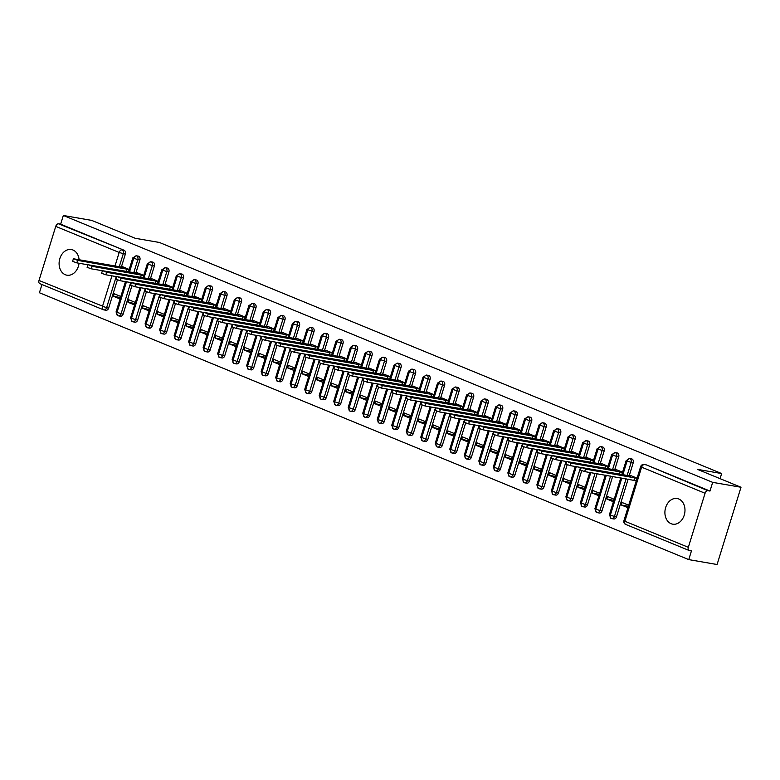 <?xml version="1.0" encoding="UTF-8"?>
<svg xmlns="http://www.w3.org/2000/svg" width="780" height="780" viewBox="0 0 780 780"><rect width="100%" height="100%" fill="white"/><g stroke="black" fill="none" stroke-linecap="round" stroke-linejoin="round"><path stroke-width="1.17" d="M79.053 263.25A13.016 9.945 99.8 0 1 66.914 275.194A13.016 9.945 99.8 0 1 65.306 274.726A13.016 9.945 99.8 0 1 59.563 259.603A13.016 9.945 99.8 0 1 71.351 249.541A13.016 9.945 99.8 0 1 72.959 250.01A13.016 9.945 99.8 0 1 79.111 259.75M678.766 498.985A13.016 9.945 99.8 0 1 684.518 514.108A13.016 9.945 99.8 0 1 672.721 524.17A13.016 9.945 99.8 0 1 671.112 523.702A13.016 9.945 99.8 0 1 665.369 508.579A13.016 9.945 99.8 0 1 677.157 498.517A13.016 9.945 99.8 0 1 678.766 498.985M40.043 283.696A3.052 1.94 -67.7 0 1 39.78 283.618A3.052 1.94 -67.7 0 1 39 280.469L55.741 226.385A3.052 1.94 -67.7 0 1 58.578 223.821L60.645 224.182L63.336 215.485L91.669 220.389L135.194 238.28L159.383 242.463L721.656 473.548L697.466 469.365L741 487.256L717.083 564.515L688.759 559.611L691.45 550.924L689.374 550.563A3.052 1.94 112.3 0 1 689.12 550.485L625.667 524.413A3.052 1.94 112.3 0 0 625.931 524.482M41.964 284.524L39.419 292.744L688.759 559.611M120.51 297.58L113.48 296.293L120.071 299.003M135.018 303.547L127.988 302.26L134.579 304.96M149.526 309.504L142.506 308.227L149.087 310.927M164.034 315.471L157.014 314.184L163.595 316.894M178.552 321.438L171.522 320.151L178.113 322.852M193.06 327.395L186.03 326.108L192.621 328.819M207.568 333.362L200.538 332.075L207.129 334.786M222.076 339.329L215.056 338.042L221.637 340.743M236.593 345.286L229.564 344L236.145 346.71M251.102 351.253L244.072 349.966L250.663 352.677M265.61 357.221L258.58 355.933L265.171 358.634M280.118 363.178L273.098 361.891L279.679 364.601M294.625 369.145L287.606 367.858L294.187 370.558M309.143 375.102L302.113 373.825L308.704 376.526M323.651 381.069L316.622 379.782L323.212 382.493M338.159 387.036L331.139 385.749L337.721 388.45M352.667 392.993L345.647 391.706L352.228 394.417M367.185 398.96L360.155 397.673L366.746 400.384M381.693 404.927L374.663 403.64L381.254 406.341M396.201 410.885L389.181 409.598L395.762 412.308M410.709 416.851L403.689 415.565L410.27 418.275M425.227 422.819L418.197 421.531L424.778 424.232M439.735 428.776L432.705 427.489L439.296 430.199M454.243 434.743L447.213 433.456L453.804 436.156M468.751 440.7L461.731 439.413L468.312 442.123M483.269 446.667L476.239 445.38L482.82 448.09M497.776 452.634L490.747 451.347L497.338 454.048M512.284 458.591L505.255 457.304L511.846 460.015M526.792 464.558L519.773 463.271L526.354 465.982M541.3 470.525L534.28 469.238L540.862 471.939M555.818 476.482L548.788 475.195L555.38 477.906M570.326 482.45L563.297 481.162L569.887 483.873M584.834 488.416L577.814 487.13L584.395 489.83M599.342 494.374L592.322 493.087L598.904 495.797M613.86 500.341L606.83 499.054L613.421 501.755M720.076 478.657L721.656 473.548M705.071 493.252L641.628 467.171A3.052 1.94 112.3 0 1 644.465 464.617A3.052 2.33 -80.2 0 0 644.085 464.5L646.162 464.86A3.052 2.33 99.8 0 1 646.532 464.968L707.908 490.688A3.052 1.94 112.3 0 0 705.071 493.252L688.331 547.326A3.052 1.94 112.3 0 0 689.12 550.485M646.532 464.968L709.985 491.049L712.676 482.352L741 487.256M707.908 490.688L709.985 491.049M628.368 506.298L621.338 505.011L627.929 507.721M63.336 215.485L712.676 482.352M630.328 475.976L630.484 475.469L637.075 478.169M628.709 505.216L622.118 502.505L621.338 505.011M116.22 276.588L106.567 307.769L108.635 308.129L117.37 279.903M121.348 267.062L125.375 254.046L123.308 253.685L119.272 266.702M108.635 308.129A3.052 2.33 99.8 0 1 105.934 310.235L103.867 309.884A3.052 2.33 99.8 0 1 103.486 309.767A3.052 1.94 -67.7 0 1 103.223 309.699A3.052 1.94 -67.7 0 1 102.443 306.54L111.949 275.847M60.645 224.182L124.098 250.253A3.052 2.33 99.8 0 1 125.375 254.046M130.728 282.545L121.076 313.735L123.142 314.087A3.052 2.33 99.8 0 1 120.442 316.202L118.375 315.841A3.052 2.33 99.8 0 1 118.004 315.734A3.052 1.94 -67.7 0 1 117.741 315.656A3.052 1.94 -67.7 0 1 117.692 315.637A3.052 1.94 -67.7 0 1 116.961 312.507L126.457 281.814M137.982 256.113A3.052 2.33 99.8 0 1 138.304 256.142A3.052 2.33 99.8 0 1 138.606 256.22A3.052 2.33 99.8 0 1 139.883 260.013L137.816 259.652L133.79 272.659M123.142 314.087L131.878 285.87M135.857 273.019L139.883 260.013M122.47 267.257L122.626 266.74L129.217 269.451M120.841 296.488L114.26 293.787L113.48 296.293M145.236 288.512L135.583 319.693L137.65 320.053A3.052 2.33 99.8 0 1 134.959 322.169L132.883 321.808A3.052 2.33 99.8 0 1 132.512 321.701A3.052 1.94 -67.7 0 1 132.249 321.623A3.052 1.94 -67.7 0 1 132.2 321.604A3.052 1.94 -67.7 0 1 131.469 318.464L140.966 287.771M152.5 262.08A3.052 2.33 99.8 0 1 152.812 262.099A3.052 2.33 99.8 0 1 153.114 262.187A3.052 2.33 99.8 0 1 154.391 265.97L152.324 265.619L148.297 278.626M137.65 320.053L146.386 291.827M150.364 278.986L154.391 265.97M136.978 273.215L137.143 272.707L143.725 275.418M135.359 302.455L128.768 299.744L127.988 302.26M159.744 294.479L150.091 325.66L152.168 326.02A3.052 2.33 99.8 0 1 149.468 328.127L147.4 327.776A3.052 2.33 99.8 0 1 147.02 327.659A3.052 1.94 -67.7 0 1 146.757 327.59A3.052 1.94 -67.7 0 1 146.708 327.561A3.052 1.94 -67.7 0 1 145.977 324.431L155.474 293.738M167.008 268.037A3.052 2.33 99.8 0 1 167.32 268.067A3.052 2.33 99.8 0 1 167.622 268.144A3.052 2.33 99.8 0 1 168.899 271.937L166.832 271.577L162.805 284.593M152.168 326.02L160.904 297.794M164.873 284.944L168.899 271.937M151.495 279.181L151.651 278.674L158.233 281.375M149.867 308.422L143.276 305.711L142.506 308.227M174.262 300.436L164.599 331.627L166.676 331.978A3.052 2.33 99.8 0 1 163.976 334.094L161.909 333.733A3.052 2.33 99.8 0 1 161.528 333.625A3.052 1.94 -67.7 0 1 161.265 333.548A3.052 1.94 -67.7 0 1 161.216 333.528A3.052 1.94 -67.7 0 1 160.485 330.389L169.991 299.705M181.516 274.004A3.052 2.33 99.8 0 1 181.828 274.034A3.052 2.33 99.8 0 1 182.13 274.111A3.052 2.33 99.8 0 1 183.417 277.904L181.34 277.543L177.314 290.55M166.676 331.978L175.412 303.752M179.39 290.911L183.417 277.904M166.003 285.139L166.159 284.632L172.741 287.342M164.375 314.379L157.794 311.678L157.014 314.184M188.77 306.404L179.117 337.584L181.184 337.945A3.052 2.33 99.8 0 1 178.483 340.06L176.416 339.7A3.052 2.33 99.8 0 1 176.036 339.593A3.052 1.94 -67.7 0 1 175.783 339.514A3.052 1.94 -67.7 0 1 175.734 339.495A3.052 1.94 -67.7 0 1 174.993 336.356L184.499 305.662M196.024 279.971A3.052 2.33 99.8 0 1 196.345 279.991A3.052 2.33 99.8 0 1 196.648 280.069A3.052 2.33 99.8 0 1 197.925 283.861L195.858 283.51L191.831 296.517M181.184 337.945L189.92 309.719M193.898 296.878L197.925 283.861M180.511 291.106L180.668 290.599L187.258 293.309M178.883 320.346L172.302 317.635L171.522 320.151M203.278 312.37L193.625 343.551L195.692 343.912A3.052 2.33 99.8 0 1 193.001 346.018L190.924 345.657A3.052 2.33 99.8 0 1 190.554 345.55A3.052 1.94 -67.7 0 1 190.291 345.481A3.052 1.94 -67.7 0 1 190.242 345.452A3.052 1.94 -67.7 0 1 189.511 342.322L199.007 311.63M210.541 285.928A3.052 2.33 99.8 0 1 210.853 285.958A3.052 2.33 99.8 0 1 211.156 286.036A3.052 2.33 99.8 0 1 212.433 289.828L210.366 289.468L206.339 302.484M195.692 343.912L204.428 315.685M208.406 302.835L212.433 289.828M195.019 297.073L195.175 296.566L201.766 299.267M193.391 326.313L186.81 323.602L186.03 326.108M217.786 318.328L208.133 349.518L210.2 349.869A3.052 2.33 99.8 0 1 207.509 351.985L205.442 351.624A3.052 2.33 99.8 0 1 205.062 351.517A3.052 1.94 -67.7 0 1 204.799 351.439A3.052 1.94 -67.7 0 1 204.75 351.419A3.052 1.94 -67.7 0 1 204.019 348.28L213.515 317.587M225.049 291.895A3.052 2.33 99.8 0 1 225.361 291.915A3.052 2.33 99.8 0 1 225.664 292.003A3.052 2.33 99.8 0 1 226.941 295.796L224.874 295.435L220.847 308.441M210.2 349.869L218.946 321.643M222.914 308.802L226.941 295.796M209.537 303.03L209.693 302.523L216.274 305.233M207.909 332.27L201.318 329.569L200.538 332.075M232.294 324.295L222.641 355.475L224.718 355.836A3.052 2.33 99.8 0 1 222.017 357.942L219.95 357.591A3.052 2.33 99.8 0 1 219.57 357.484A3.052 1.94 -67.7 0 1 219.307 357.406A3.052 1.94 -67.7 0 1 219.258 357.386A3.052 1.94 -67.7 0 1 218.527 354.247L228.033 323.554M239.557 297.853A3.052 2.33 99.8 0 1 239.87 297.882A3.052 2.33 99.8 0 1 240.172 297.96A3.052 2.33 99.8 0 1 241.459 301.753L239.382 301.402L235.355 314.408M224.718 355.836L233.454 327.61M237.432 314.769L241.459 301.753M224.045 308.997L224.201 308.49L230.782 311.191M222.417 338.237L215.826 335.527L215.056 338.042M246.811 330.252L237.159 361.442L239.226 361.803A3.052 2.33 99.8 0 1 236.525 363.909L234.458 363.548A3.052 2.33 99.8 0 1 234.078 363.441A3.052 1.94 -67.7 0 1 233.815 363.363A3.052 1.94 -67.7 0 1 233.766 363.344A3.052 1.94 -67.7 0 1 233.035 360.214L242.541 329.521M254.065 303.82A3.052 2.33 99.8 0 1 254.377 303.849A3.052 2.33 99.8 0 1 254.69 303.927A3.052 2.33 99.8 0 1 255.967 307.72L253.9 307.359L249.873 320.375M239.226 361.803L247.962 333.577M251.94 320.726L255.967 307.72M238.553 314.964L238.709 314.447L245.3 317.158M236.925 344.194L230.344 341.494L229.564 344M261.319 336.219L251.667 367.399L253.734 367.76A3.052 2.33 99.8 0 1 251.043 369.876L248.966 369.515A3.052 2.33 99.8 0 1 248.596 369.408A3.052 1.94 -67.7 0 1 248.332 369.33A3.052 1.94 -67.7 0 1 248.284 369.31A3.052 1.94 -67.7 0 1 247.553 366.171L257.049 335.478M268.583 309.787A3.052 2.33 99.8 0 1 268.895 309.806A3.052 2.33 99.8 0 1 269.197 309.894A3.052 2.33 99.8 0 1 270.475 313.687L268.408 313.326L264.381 326.332M253.734 367.76L262.47 339.534M266.448 326.693L270.475 313.687M253.061 320.921L253.217 320.414L259.808 323.125M251.433 350.161L244.852 347.451L244.072 349.966M275.827 342.186L266.175 373.366L268.242 373.727A3.052 2.33 99.8 0 1 265.551 375.833L263.484 375.482A3.052 2.33 99.8 0 1 263.104 375.365A3.052 1.94 -67.7 0 1 262.84 375.297A3.052 1.94 -67.7 0 1 262.792 375.277A3.052 1.94 -67.7 0 1 262.06 372.138L271.557 341.445M283.091 315.744A3.052 2.33 99.8 0 1 283.403 315.773A3.052 2.33 99.8 0 1 283.706 315.851A3.052 2.33 99.8 0 1 284.983 319.644L282.916 319.283L278.889 332.299M268.242 373.727L276.978 345.501M280.956 332.66L284.983 319.644M267.569 326.888L267.735 326.381L274.316 329.082M265.951 356.128L259.36 353.418L258.58 355.933M290.335 348.143L280.683 379.334L282.76 379.685A3.052 2.33 99.8 0 1 280.059 381.8L277.992 381.44A3.052 2.33 99.8 0 1 277.612 381.332A3.052 1.94 -67.7 0 1 277.349 381.254A3.052 1.94 -67.7 0 1 277.3 381.235A3.052 1.94 -67.7 0 1 276.569 378.105L286.075 347.412M297.599 321.711A3.052 2.33 99.8 0 1 297.911 321.74A3.052 2.33 99.8 0 1 298.214 321.818A3.052 2.33 99.8 0 1 299.5 325.611L297.424 325.25L293.397 338.257M282.76 379.685L291.496 351.468M295.474 338.618L299.5 325.611M282.087 332.855L282.243 332.339L288.824 335.049M280.459 362.086L273.868 359.385L273.098 361.891M304.853 354.11L295.201 385.291L297.268 385.651A3.052 2.33 99.8 0 1 294.567 387.767L292.5 387.406A3.052 2.33 99.8 0 1 292.12 387.299A3.052 1.94 -67.7 0 1 291.856 387.221A3.052 1.94 -67.7 0 1 291.808 387.202A3.052 1.94 -67.7 0 1 291.077 384.062L300.583 353.369M312.107 327.678A3.052 2.33 99.8 0 1 312.419 327.697A3.052 2.33 99.8 0 1 312.731 327.785A3.052 2.33 99.8 0 1 314.008 331.568L311.942 331.217L307.905 344.224M297.268 385.651L306.004 357.425M309.982 344.584L314.008 331.568M296.595 338.812L296.751 338.305L303.342 341.016M294.967 368.053L288.385 365.342L287.606 367.858M319.361 360.077L309.709 391.258L311.776 391.619A3.052 2.33 99.8 0 1 309.085 393.724L307.008 393.373A3.052 2.33 99.8 0 1 306.637 393.256A3.052 1.94 -67.7 0 1 306.374 393.188A3.052 1.94 -67.7 0 1 306.325 393.159A3.052 1.94 -67.7 0 1 305.594 390.029L315.091 359.336M326.625 333.635A3.052 2.33 99.8 0 1 326.937 333.665A3.052 2.33 99.8 0 1 327.239 333.743A3.052 2.33 99.8 0 1 328.517 337.535L326.45 337.174L322.423 350.191M311.776 391.619L320.512 363.392M324.49 350.542L328.517 337.535M311.103 344.779L311.259 344.273L317.85 346.973M309.475 374.02L302.894 371.309L302.113 373.825M333.869 366.034L324.217 397.225L326.284 397.576A3.052 2.33 99.8 0 1 323.593 399.691L321.516 399.331A3.052 2.33 99.8 0 1 321.145 399.223A3.052 1.94 -67.7 0 1 320.882 399.145A3.052 1.94 -67.7 0 1 320.834 399.126A3.052 1.94 -67.7 0 1 320.102 395.986L329.599 365.303M341.133 339.602A3.052 2.33 99.8 0 1 341.445 339.631A3.052 2.33 99.8 0 1 341.747 339.709A3.052 2.33 99.8 0 1 343.024 343.502L340.957 343.142L336.931 356.148M326.284 397.576L335.02 369.349M338.998 356.509L343.024 343.502M325.611 350.737L325.777 350.23L332.358 352.94M323.993 379.977L317.401 377.276L316.622 379.782M348.377 372.002L338.725 403.182L340.802 403.543A3.052 2.33 99.8 0 1 338.101 405.659L336.034 405.298A3.052 2.33 99.8 0 1 335.654 405.19A3.052 1.94 -67.7 0 1 335.39 405.113A3.052 1.94 -67.7 0 1 335.341 405.093A3.052 1.94 -67.7 0 1 334.61 401.953L344.107 371.26M355.641 345.569A3.052 2.33 99.8 0 1 355.953 345.589A3.052 2.33 99.8 0 1 356.255 345.667A3.052 2.33 99.8 0 1 357.542 349.459L355.465 349.108L351.439 362.115M340.802 403.543L349.537 375.316M353.506 362.476L357.542 349.459M340.129 356.704L340.285 356.197L346.866 358.907M338.5 385.944L331.909 383.233L331.139 385.749M362.895 377.969L353.243 409.149L355.31 409.51A3.052 2.33 99.8 0 1 352.609 411.616L350.542 411.255A3.052 2.33 99.8 0 1 350.161 411.148A3.052 1.94 -67.7 0 1 349.898 411.079A3.052 1.94 -67.7 0 1 349.849 411.05A3.052 1.94 -67.7 0 1 349.118 407.921L358.625 377.227M370.149 351.526A3.052 2.33 99.8 0 1 370.461 351.556A3.052 2.33 99.8 0 1 370.763 351.634A3.052 2.33 99.8 0 1 372.05 355.427L369.973 355.066L365.947 368.082M355.31 409.51L364.046 381.284M368.023 368.433L372.05 355.427M354.637 362.671L354.793 362.164L361.384 364.865M353.008 391.901L346.427 389.2L345.647 391.706M377.403 383.926L367.75 415.116L369.817 415.467A3.052 2.33 99.8 0 1 367.117 417.583L365.05 417.222A3.052 2.33 99.8 0 1 364.679 417.115A3.052 1.94 -67.7 0 1 364.416 417.037A3.052 1.94 -67.7 0 1 364.367 417.017A3.052 1.94 -67.7 0 1 363.636 413.878L373.132 383.185M384.657 357.494A3.052 2.33 99.8 0 1 384.979 357.513A3.052 2.33 99.8 0 1 385.281 357.601A3.052 2.33 99.8 0 1 386.558 361.394L384.491 361.033L380.465 374.039M369.817 415.467L378.553 387.241M382.531 374.4L386.558 361.394M369.145 368.628L369.301 368.121L375.892 370.831M367.517 397.868L360.935 395.168L360.155 397.673M391.911 389.893L382.258 421.073L384.325 421.434A3.052 2.33 99.8 0 1 381.635 423.54L379.558 423.189A3.052 2.33 99.8 0 1 379.187 423.082A3.052 1.94 -67.7 0 1 378.924 423.004A3.052 1.94 -67.7 0 1 378.875 422.984A3.052 1.94 -67.7 0 1 378.144 419.845L387.64 389.152M399.175 363.451A3.052 2.33 99.8 0 1 399.487 363.48A3.052 2.33 99.8 0 1 399.789 363.558A3.052 2.33 99.8 0 1 401.066 367.351L398.999 367L394.973 380.006M384.325 421.434L393.061 393.208M397.04 380.367L401.066 367.351M383.653 374.595L383.809 374.088L390.4 376.789M382.024 403.835L375.443 401.125L374.663 403.64M406.419 395.85L396.767 427.04L398.834 427.401A3.052 2.33 99.8 0 1 396.142 429.507L394.075 429.146A3.052 2.33 99.8 0 1 393.695 429.039A3.052 1.94 -67.7 0 1 393.432 428.961A3.052 1.94 -67.7 0 1 393.383 428.941A3.052 1.94 -67.7 0 1 392.652 425.812L402.148 395.119M413.683 369.418A3.052 2.33 99.8 0 1 413.995 369.447A3.052 2.33 99.8 0 1 414.297 369.525A3.052 2.33 99.8 0 1 415.574 373.318L413.507 372.957L409.481 385.973M398.834 427.401L407.579 399.175M411.548 386.324L415.574 373.318M398.171 380.562L398.327 380.045L404.908 382.756M396.542 409.793L389.951 407.092L389.181 409.598M420.927 401.817L411.274 432.998L413.351 433.358A3.052 2.33 99.8 0 1 410.651 435.474L408.584 435.113A3.052 2.33 99.8 0 1 408.203 435.006A3.052 1.94 -67.7 0 1 407.94 434.928A3.052 1.94 -67.7 0 1 407.891 434.909A3.052 1.94 -67.7 0 1 407.16 431.769L416.666 401.076M428.191 375.385A3.052 2.33 99.8 0 1 428.503 375.404A3.052 2.33 99.8 0 1 428.805 375.492A3.052 2.33 99.8 0 1 430.092 379.285L428.015 378.924L423.988 391.93M413.351 433.358L422.087 405.132M426.065 392.291L430.092 379.285M412.678 386.519L412.834 386.012L419.416 388.723M411.05 415.76L404.459 413.049L403.689 415.565M435.445 407.784L425.792 438.965L427.859 439.325A3.052 2.33 99.8 0 1 425.159 441.431L423.091 441.08A3.052 2.33 99.8 0 1 422.711 440.963A3.052 1.94 -67.7 0 1 422.458 440.895A3.052 1.94 -67.7 0 1 422.399 440.875A3.052 1.94 -67.7 0 1 421.668 437.736L431.174 407.043M442.699 381.342A3.052 2.33 99.8 0 1 443.02 381.371A3.052 2.33 99.8 0 1 443.323 381.449A3.052 2.33 99.8 0 1 444.6 385.242L442.533 384.881L438.506 397.898M427.859 439.325L436.595 411.099M440.573 398.258L444.6 385.242M427.186 392.486L427.343 391.979L433.933 394.68M425.558 421.726L418.977 419.016L418.197 421.531M449.953 413.741L440.3 444.931L442.367 445.282A3.052 2.33 99.8 0 1 439.676 447.398L437.599 447.037A3.052 2.33 99.8 0 1 437.229 446.93A3.052 1.94 -67.7 0 1 436.966 446.852A3.052 1.94 -67.7 0 1 436.917 446.833A3.052 1.94 -67.7 0 1 436.186 443.703L445.682 413.01M457.216 387.309A3.052 2.33 99.8 0 1 457.529 387.338A3.052 2.33 99.8 0 1 457.831 387.416A3.052 2.33 99.8 0 1 459.108 391.209L457.041 390.848L453.014 403.855M442.367 445.282L451.103 417.066M455.081 404.215L459.108 391.209M441.694 398.453L441.851 397.936L448.441 400.647M440.066 427.684L433.485 424.983L432.705 427.489M464.461 419.708L454.808 450.889L456.875 451.249A3.052 2.33 99.8 0 1 454.184 453.365L452.117 453.005A3.052 2.33 99.8 0 1 451.737 452.897A3.052 1.94 -67.7 0 1 451.474 452.819A3.052 1.94 -67.7 0 1 451.425 452.8A3.052 1.94 -67.7 0 1 450.694 449.66L460.19 418.967M471.724 393.276A3.052 2.33 99.8 0 1 472.036 393.296A3.052 2.33 99.8 0 1 472.339 393.383A3.052 2.33 99.8 0 1 473.616 397.166L471.549 396.815L467.522 409.822M456.875 451.249L465.621 423.023M469.589 410.183L473.616 397.166M456.212 404.41L456.368 403.904L462.95 406.614M454.584 433.651L447.993 430.94L447.213 433.456M478.969 425.675L469.316 456.856L471.393 457.216A3.052 2.33 99.8 0 1 468.692 459.322L466.625 458.971A3.052 2.33 99.8 0 1 466.245 458.854A3.052 1.94 -67.7 0 1 465.982 458.786A3.052 1.94 -67.7 0 1 465.933 458.757A3.052 1.94 -67.7 0 1 465.202 455.627L474.708 424.934M486.232 399.233A3.052 2.33 99.8 0 1 486.544 399.262A3.052 2.33 99.8 0 1 486.847 399.34A3.052 2.33 99.8 0 1 488.134 403.133L486.057 402.773L482.03 415.789M471.393 457.216L480.129 428.99M484.107 416.14L488.134 403.133M470.72 410.377L470.876 409.87L477.457 412.571M469.092 439.618L462.501 436.907L461.731 439.413M493.486 431.632L483.834 462.823L485.901 463.174A3.052 2.33 99.8 0 1 483.2 465.29L481.133 464.929A3.052 2.33 99.8 0 1 480.753 464.822A3.052 1.94 -67.7 0 1 480.49 464.744A3.052 1.94 -67.7 0 1 480.441 464.724A3.052 1.94 -67.7 0 1 479.71 461.584L489.216 430.901M500.741 405.2A3.052 2.33 99.8 0 1 501.052 405.229A3.052 2.33 99.8 0 1 501.365 405.308A3.052 2.33 99.8 0 1 502.642 409.1L500.575 408.74L496.548 421.746M485.901 463.174L494.637 434.947M498.615 422.107L502.642 409.1M485.228 416.335L485.384 415.828L491.975 418.538M483.6 445.575L477.019 442.874L476.239 445.38M507.994 437.599L498.342 468.78L500.409 469.141A3.052 2.33 99.8 0 1 497.718 471.256L495.641 470.896A3.052 2.33 99.8 0 1 495.271 470.788A3.052 1.94 -67.7 0 1 495.007 470.71A3.052 1.94 -67.7 0 1 494.959 470.691A3.052 1.94 -67.7 0 1 494.227 467.552L503.724 436.858M515.258 411.157A3.052 2.33 99.8 0 1 515.57 411.187A3.052 2.33 99.8 0 1 515.873 411.265A3.052 2.33 99.8 0 1 517.15 415.058L515.083 414.706L511.056 427.713M500.409 469.141L509.145 440.915M513.123 428.074L517.15 415.058M499.736 422.302L499.892 421.795L506.483 424.505M498.108 451.542L491.527 448.831L490.747 451.347M522.502 443.566L512.85 474.747L514.917 475.108A3.052 2.33 99.8 0 1 512.226 477.214L510.159 476.853A3.052 2.33 99.8 0 1 509.779 476.746A3.052 1.94 -67.7 0 1 509.516 476.677A3.052 1.94 -67.7 0 1 509.467 476.648A3.052 1.94 -67.7 0 1 508.735 473.519L518.232 442.825M529.766 417.125A3.052 2.33 99.8 0 1 530.078 417.154A3.052 2.33 99.8 0 1 530.38 417.232A3.052 2.33 99.8 0 1 531.658 421.024L529.591 420.664L525.564 433.68M514.917 475.108L523.653 446.881M527.631 434.031L531.658 421.024M514.244 428.269L514.41 427.762L520.991 430.462M512.626 457.499L506.035 454.798L505.255 457.304M537.01 449.524L527.358 480.714L529.435 481.065A3.052 2.33 99.8 0 1 526.734 483.181L524.667 482.82A3.052 2.33 99.8 0 1 524.287 482.713A3.052 1.94 -67.7 0 1 524.024 482.635A3.052 1.94 -67.7 0 1 523.975 482.615A3.052 1.94 -67.7 0 1 523.243 479.476L532.75 448.783M544.274 423.091A3.052 2.33 99.8 0 1 544.586 423.111A3.052 2.33 99.8 0 1 544.889 423.199A3.052 2.33 99.8 0 1 546.175 426.991L544.099 426.631L540.072 439.637M529.435 481.065L538.171 452.839M542.139 439.998L546.175 426.991M528.762 434.226L528.918 433.719L535.499 436.43M527.134 463.466L520.543 460.765L519.773 463.271M551.528 455.491L541.876 486.671L543.943 487.032A3.052 2.33 99.8 0 1 541.242 489.138L539.175 488.787A3.052 2.33 99.8 0 1 538.795 488.68A3.052 1.94 -67.7 0 1 538.532 488.602A3.052 1.94 -67.7 0 1 538.483 488.582A3.052 1.94 -67.7 0 1 537.751 485.443L547.258 454.75M558.782 429.049A3.052 2.33 99.8 0 1 559.094 429.078A3.052 2.33 99.8 0 1 559.406 429.156A3.052 2.33 99.8 0 1 560.683 432.949L558.617 432.598L554.58 445.604M543.943 487.032L552.679 458.806M556.657 445.965L560.683 432.949M543.27 440.193L543.426 439.686L550.017 442.387M541.642 469.433L535.06 466.723L534.28 469.238M566.036 461.448L556.384 492.638L558.451 492.989A3.052 2.33 99.8 0 1 555.75 495.105L553.683 494.744A3.052 2.33 99.8 0 1 553.312 494.637A3.052 1.94 -67.7 0 1 553.049 494.559A3.052 1.94 -67.7 0 1 553 494.54A3.052 1.94 -67.7 0 1 552.269 491.41L561.766 460.717M573.29 435.016A3.052 2.33 99.8 0 1 573.612 435.045A3.052 2.33 99.8 0 1 573.914 435.123A3.052 2.33 99.8 0 1 575.192 438.916L573.125 438.555L569.098 451.571M558.451 492.989L567.187 464.773M571.165 451.922L575.192 438.916M557.778 446.16L557.934 445.643L564.525 448.354M556.15 475.39L549.568 472.69L548.788 475.195M580.544 467.415L570.892 498.595L572.959 498.956A3.052 2.33 99.8 0 1 570.268 501.072L568.191 500.711A3.052 2.33 99.8 0 1 567.821 500.604A3.052 1.94 -67.7 0 1 567.557 500.526A3.052 1.94 -67.7 0 1 567.508 500.507A3.052 1.94 -67.7 0 1 566.777 497.367L576.274 466.674M587.808 440.983A3.052 2.33 99.8 0 1 588.12 441.002A3.052 2.33 99.8 0 1 588.422 441.09A3.052 2.33 99.8 0 1 589.7 444.883L587.633 444.522L583.606 457.529M572.959 498.956L581.695 470.73M585.673 457.889L589.7 444.883M572.286 452.117L572.452 451.61L579.033 454.321M570.667 481.357L564.076 478.647L563.297 481.162M595.052 473.382L585.4 504.562L587.476 504.923A3.052 2.33 99.8 0 1 584.776 507.029L582.709 506.678A3.052 2.33 99.8 0 1 582.328 506.561A3.052 1.94 -67.7 0 1 582.065 506.493A3.052 1.94 -67.7 0 1 582.017 506.474A3.052 1.94 -67.7 0 1 581.285 503.334L590.782 472.641M602.316 446.94A3.052 2.33 99.8 0 1 602.628 446.969A3.052 2.33 99.8 0 1 602.93 447.047A3.052 2.33 99.8 0 1 604.207 450.84L602.14 450.479L598.114 463.495M587.476 504.923L597.129 473.733M600.181 463.856L604.207 450.84M586.804 458.084L586.96 457.577L593.541 460.278M585.175 487.325L578.584 484.614L577.814 487.13M610.584 476.063L599.908 510.529L601.984 510.88A3.052 2.33 99.8 0 1 599.284 512.996L597.217 512.635A3.052 2.33 99.8 0 1 596.837 512.528A3.052 1.94 -67.7 0 1 596.573 512.45A3.052 1.94 -67.7 0 1 596.524 512.431A3.052 1.94 -67.7 0 1 595.793 509.301L606.313 475.322M616.824 452.907A3.052 2.33 99.8 0 1 617.136 452.936A3.052 2.33 99.8 0 1 617.438 453.014A3.052 2.33 99.8 0 1 618.725 456.807L616.649 456.446L612.622 469.453M601.984 510.88L612.651 476.424M614.698 469.813L618.725 456.807M601.312 464.041L601.468 463.534L608.049 466.245M599.683 493.282L593.102 490.581L592.322 493.087M626.106 478.754L614.425 516.487L616.492 516.847A3.052 2.33 99.8 0 1 613.792 518.963L611.725 518.602A3.052 2.33 99.8 0 1 611.354 518.495A3.052 1.94 -67.7 0 1 611.091 518.417A3.052 1.94 -67.7 0 1 611.042 518.398A3.052 1.94 -67.7 0 1 610.301 515.258L621.835 478.013M631.332 458.874A3.052 2.33 99.8 0 1 631.654 458.894A3.052 2.33 99.8 0 1 631.956 458.981A3.052 2.33 99.8 0 1 633.233 462.764L631.166 462.413L627.139 475.42M616.492 516.847L628.173 479.105M629.207 475.781L633.233 462.764M615.82 470.008L615.976 469.502L622.567 472.212M614.192 499.249L607.61 496.538L606.83 499.054M622.869 474.679L627.042 461.185A3.052 1.94 -67.7 0 1 629.879 458.62L631.956 458.981M608.361 468.721L612.534 455.218A3.052 1.94 -67.7 0 1 615.371 452.654L617.438 453.014M593.843 462.755L598.026 449.251A3.052 1.94 -67.7 0 1 600.863 446.696L602.93 447.047M579.335 456.787L583.518 443.293A3.052 1.94 -67.7 0 1 586.355 440.729L588.422 441.09M564.827 450.83L569.01 437.327A3.052 1.94 -67.7 0 1 571.847 434.762L573.914 435.123M550.319 444.863L554.492 431.36A3.052 1.94 -67.7 0 1 557.329 428.805L559.406 429.156M535.801 438.906L539.984 425.402A3.052 1.94 -67.7 0 1 542.822 422.838L544.889 423.199M521.293 432.939L525.476 419.435A3.052 1.94 -67.7 0 1 528.313 416.871L530.38 417.232M506.785 426.972L510.968 413.468A3.052 1.94 -67.7 0 1 513.806 410.914L515.873 411.265M492.277 421.015L496.45 407.511A3.052 1.94 -67.7 0 1 499.288 404.947L501.365 405.308M477.76 415.048L481.942 401.544A3.052 1.94 -67.7 0 1 484.78 398.98L486.847 399.34M463.252 409.081L467.435 395.587A3.052 1.94 -67.7 0 1 470.272 393.023L472.339 393.383M448.744 403.123L452.927 389.62A3.052 1.94 -67.7 0 1 455.764 387.055L457.831 387.416M434.236 397.156L438.409 383.653A3.052 1.94 -67.7 0 1 441.246 381.098L443.323 381.449M419.728 391.19L423.901 377.695A3.052 1.94 -67.7 0 1 426.738 375.131L428.805 375.492M405.21 385.232L409.393 371.728A3.052 1.94 -67.7 0 1 412.23 369.164L414.297 369.525M390.702 379.265L394.885 365.761A3.052 1.94 -67.7 0 1 397.722 363.207L399.789 363.558M376.194 373.308L380.367 359.804A3.052 1.94 -67.7 0 1 383.204 357.24L385.281 357.601M361.686 367.341L365.859 353.837A3.052 1.94 -67.7 0 1 368.696 351.273L370.763 351.634M347.168 361.374L351.351 347.87A3.052 1.94 -67.7 0 1 354.188 345.316L356.255 345.667M332.66 355.417L336.843 341.913A3.052 1.94 -67.7 0 1 339.68 339.349L341.747 339.709M318.152 349.45L322.335 335.946A3.052 1.94 -67.7 0 1 325.172 333.382L327.239 333.743M303.644 343.483L307.817 329.989A3.052 1.94 -67.7 0 1 310.654 327.424L312.731 327.785M289.127 337.526L293.309 324.022A3.052 1.94 -67.7 0 1 296.147 321.457L298.214 321.818M274.619 331.558L278.801 318.055A3.052 1.94 -67.7 0 1 281.639 315.5L283.706 315.851M260.11 325.591L264.293 312.098A3.052 1.94 -67.7 0 1 267.13 309.533L269.197 309.894M245.602 319.634L249.775 306.13A3.052 1.94 -67.7 0 1 252.613 303.566L254.69 303.927M231.085 313.667L235.268 300.163A3.052 1.94 -67.7 0 1 238.105 297.609L240.172 297.96M216.577 307.71L220.759 294.206A3.052 1.94 -67.7 0 1 223.597 291.642L225.664 292.003M202.069 301.743L206.251 288.239A3.052 1.94 -67.7 0 1 209.089 285.675L211.156 286.036M187.561 295.776L191.734 282.272A3.052 1.94 -67.7 0 1 194.571 279.718L196.648 280.069M173.053 289.819L177.226 276.315A3.052 1.94 -67.7 0 1 180.063 273.751L182.13 274.111M158.535 283.852L162.718 270.348A3.052 1.94 -67.7 0 1 165.555 267.784L167.622 268.144M144.027 277.885L148.21 264.391A3.052 1.94 -67.7 0 1 151.047 261.827L153.114 262.187M129.519 271.927L133.702 258.424A3.052 1.94 -67.7 0 1 136.529 255.859L138.606 256.22M630.796 476.053L581.841 467.581L585.468 469.072L584.688 471.588L580.447 470.087L581.227 467.581M636.265 480.792L584.688 471.588M637.036 478.286L585.468 469.072M634.745 477.604L633.974 480.11M616.288 470.087L567.333 461.623L570.96 463.115L570.18 465.621L565.939 464.129L566.709 461.614M581.275 467.542L570.18 465.621M622.528 472.319L570.96 463.115M620.236 471.637L619.476 474.094M601.78 464.129L552.815 455.656L556.442 457.148L555.672 459.664L551.431 458.162L552.201 455.647M566.767 461.584L555.672 459.664M608.02 466.362L556.442 457.148M605.728 465.67L604.968 468.136M587.262 458.162L538.307 449.69L541.934 451.181L541.154 453.697L536.913 452.195L537.693 449.69M552.26 455.618L541.154 453.697M593.512 460.395L541.934 451.181M591.221 459.712L590.46 462.169M572.754 452.195L523.799 443.732L527.426 445.224L526.646 447.73L522.405 446.238L523.185 443.723M537.751 449.651L526.646 447.73M578.994 454.428L527.426 445.224M576.703 453.745L575.942 456.202M558.246 446.238L509.291 437.765L512.918 439.257L512.138 441.773L507.897 440.271L508.677 437.765M523.234 443.693L512.138 441.773M564.486 448.471L512.918 439.257M562.195 447.788L561.434 450.245M543.738 440.271L494.773 431.808L498.401 433.3L497.63 435.805L493.389 434.304L494.159 431.798M508.726 437.726L497.63 435.805M549.978 442.504L498.401 433.3M547.687 441.821L546.926 444.278M529.22 434.314L480.265 425.841L483.892 427.333L483.113 429.839L478.871 428.347L479.651 425.831M494.218 431.759L483.113 429.839M535.47 436.537L483.892 427.333M533.179 435.854L532.418 438.311M514.712 428.347L465.757 419.874L469.385 421.366L468.604 423.881L464.363 422.38L465.143 419.874M479.71 425.802L468.604 423.881M520.952 430.579L469.385 421.366M518.671 429.897L517.9 432.354M500.204 422.38L451.249 413.917L454.877 415.409L454.096 417.914L449.855 416.423L450.635 413.907M465.202 419.835L454.096 417.914M506.444 424.613L454.877 415.409M504.153 423.93L503.392 426.387M485.696 416.423L436.732 407.95L440.359 409.441L439.589 411.947L435.347 410.456L436.118 407.94M450.684 413.868L439.589 411.947M491.936 418.655L440.359 409.441M489.645 417.963L488.885 420.42M471.188 410.456L422.224 401.983L425.851 403.474L425.081 405.99L420.829 404.488L421.61 401.983M436.176 407.911L425.081 405.99M477.428 412.688L425.851 403.474M475.137 412.006L474.377 414.463M456.671 404.488L407.716 396.026L411.343 397.517L410.563 400.023L406.322 398.531L407.101 396.016M421.668 401.944L410.563 400.023M462.92 406.721L411.343 397.517M460.629 406.039L459.869 408.496M442.162 398.531L393.208 390.058L396.835 391.55L396.055 394.066L391.813 392.564L392.594 390.049M407.16 395.986L396.055 394.066M448.402 400.764L396.835 391.55M446.111 400.072L445.351 402.538M427.654 392.564L378.69 384.101L382.327 385.583L381.547 388.099L377.305 386.597L378.076 384.091M392.642 390.019L381.547 388.099M433.894 394.797L382.327 385.583M431.603 394.115L430.843 396.572M413.147 386.597L364.182 378.134L367.809 379.626L367.039 382.132L362.788 380.64L363.568 378.125M378.134 384.052L367.039 382.132M419.386 388.83L367.809 379.626M417.095 388.148L416.335 390.604M398.629 380.64L349.674 372.167L353.301 373.659L352.521 376.174L348.28 374.673L349.06 372.167M363.626 378.095L352.521 376.174M404.878 382.873L353.301 373.659M402.587 382.19L401.827 384.647M384.121 374.673L335.166 366.21L338.793 367.702L338.013 370.207L333.772 368.706L334.552 366.2M349.118 372.128L338.013 370.207M390.361 376.906L338.793 367.702M388.069 376.223L387.309 378.68M369.613 368.716L320.658 360.243L324.285 361.735L323.505 364.24L319.264 362.749L320.034 360.233M334.601 366.161L323.505 364.24M375.853 370.939L324.285 361.735M373.561 370.256L372.801 372.713M355.105 362.749L306.14 354.276L309.767 355.768L308.997 358.283L304.756 356.782L305.526 354.276M320.093 360.204L308.997 358.283M361.345 364.981L309.767 355.768M359.053 364.299L358.293 366.756M340.587 356.782L291.632 348.319L295.259 349.81L294.479 352.316L290.238 350.825L291.018 348.309M305.584 354.237L294.479 352.316M346.837 359.014L295.259 349.81M344.546 358.332L343.785 360.789M326.079 350.825L277.124 342.352L280.751 343.844L279.971 346.349L275.73 344.857L276.51 342.342M291.077 348.27L279.971 346.349M332.319 353.057L280.751 343.844M330.028 352.365L329.267 354.822M311.571 344.857L262.616 336.385L266.243 337.877L265.463 340.392L261.222 338.89L262.002 336.385M276.559 342.313L265.463 340.392M317.811 347.09L266.243 337.877M315.52 346.408L314.759 348.865M297.063 338.89L248.099 330.427L251.726 331.919L250.955 334.425L246.714 332.933L247.484 330.418M262.051 336.346L250.955 334.425M303.303 341.123L251.726 331.919M301.012 340.441L300.251 342.898M282.545 332.933L233.591 324.46L237.218 325.952L236.438 328.468L232.196 326.966L232.976 324.46M247.543 330.389L236.438 328.468M288.795 335.166L237.218 325.952M286.504 334.474L285.743 336.94M268.037 326.966L219.082 318.503L222.709 319.985L221.929 322.501L217.688 320.999L218.468 318.494M233.035 324.421L221.929 322.501M274.287 329.199L222.709 319.985M271.996 328.517L271.226 330.973M253.529 321.009L204.575 312.536L208.201 314.028L207.422 316.534L203.18 315.042L203.96 312.526M218.527 318.454L207.422 316.534M259.769 323.232L208.201 314.028M257.478 322.549L256.718 325.006M239.021 315.042L190.057 306.569L193.684 308.061L192.913 310.577L188.672 309.075L189.442 306.569M204.009 312.497L192.913 310.577M245.261 317.275L193.684 308.061M242.97 316.592L242.209 319.049M224.513 309.075L175.549 300.612L179.176 302.104L178.405 304.61L174.155 303.108L174.934 300.602M189.501 306.53L178.405 304.61M230.753 311.308L179.176 302.104M228.462 310.625L227.701 313.082M209.995 303.118L161.041 294.645L164.668 296.137L163.888 298.642L159.647 297.151L160.426 294.635M174.993 300.563L163.888 298.642M216.245 305.341L164.668 296.137M213.954 304.658L213.194 307.115M195.487 297.151L146.533 288.678L150.16 290.17L149.38 292.685L145.139 291.184L145.918 288.678M160.485 294.606L149.38 292.685M201.727 299.383L150.16 290.17M199.436 298.701L198.676 301.158M180.98 291.184L132.025 282.721L135.652 284.212L134.872 286.718L130.63 285.226L131.401 282.711M145.967 288.639L134.872 286.718M187.22 293.416L135.652 284.212M184.928 292.734L184.168 295.191M166.471 285.226L117.507 276.754L121.134 278.245L120.364 280.751L116.122 279.26L116.893 276.744M131.459 282.672L120.364 280.751M172.711 287.459L121.134 278.245M170.42 286.767L169.66 289.224M151.954 279.26L102.999 270.787L106.626 272.279L105.846 274.794L101.605 273.293L102.385 270.787M116.951 276.715L105.846 274.794M158.203 281.492L106.626 272.279M155.912 280.81L155.152 283.267M137.446 273.293L88.491 264.829L92.118 266.321L91.338 268.827L87.097 267.335L87.877 264.82M102.443 270.748L91.338 268.827M143.686 275.525L92.118 266.321M141.394 274.843L140.634 277.3M122.938 267.335L73.983 258.863L77.61 260.354L76.83 262.87L72.589 261.368L73.369 258.863M87.925 264.79L76.83 262.87M129.178 269.568L77.61 260.354M126.886 268.876L126.126 271.343M644.085 464.5A3.052 3.052 0 0 0 640.653 466.606L641.628 467.171L624.887 521.255L688.331 547.326M624.887 521.255A3.052 1.94 112.3 0 0 625.667 524.413A3.052 3.052 0 0 1 623.912 520.689L624.887 521.255M39 280.469L106.567 307.769A3.052 2.33 99.8 0 1 103.867 309.884A3.052 3.052 0 0 1 103.223 309.699L39.78 283.618M115.011 265.96L119.184 252.457L55.741 226.385M58.578 223.821L124.098 250.253M119.184 252.457A3.052 1.94 -67.7 0 1 122.021 249.902A3.052 2.33 -80.2 0 1 123.308 253.685L119.184 252.457M629.577 458.543L626.145 460.639L631.166 462.413A3.052 2.33 -80.2 0 0 629.879 458.62A3.052 2.33 -80.2 0 0 629.577 458.543L631.654 458.894M611.091 518.417A3.052 3.052 0 0 0 611.725 518.602A3.052 2.33 99.8 0 0 614.425 516.487L609.404 514.722L620.822 477.838M615.069 452.575L611.637 454.681L616.649 456.446A3.052 2.33 -80.2 0 0 615.371 452.654A3.052 2.33 -80.2 0 0 615.069 452.575L617.136 452.936M596.573 512.45A3.052 3.052 0 0 0 597.217 512.635A3.052 2.33 99.8 0 0 599.908 510.529L594.896 508.755L605.3 475.147M600.561 446.608L597.119 448.715L602.14 450.479A3.052 2.33 -80.2 0 0 600.863 446.696A3.052 2.33 -80.2 0 0 600.561 446.608L602.628 446.969M582.065 506.493A3.052 3.052 0 0 0 582.709 506.678A3.052 2.33 99.8 0 0 585.4 504.562L580.379 502.798L589.768 472.465M586.053 440.651L582.611 442.757L587.633 444.522A3.052 2.33 -80.2 0 0 586.355 440.729A3.052 2.33 -80.2 0 0 586.053 440.651L588.12 441.002M567.557 500.526A3.052 3.052 0 0 0 568.191 500.711A3.052 2.33 99.8 0 0 570.892 498.595L565.87 496.831L575.26 466.498M571.535 434.684L568.103 436.79L573.125 438.555A3.052 2.33 -80.2 0 0 571.847 434.762A3.052 2.33 -80.2 0 0 571.535 434.684L573.612 435.045M553.049 494.559A3.052 3.052 0 0 0 553.683 494.744A3.052 2.33 99.8 0 0 556.384 492.638L551.362 490.873L560.752 460.541M557.027 428.717L553.595 430.823L558.617 432.598A3.052 2.33 -80.2 0 0 557.329 428.805A3.052 2.33 -80.2 0 0 557.027 428.717L559.094 429.078M538.532 488.602A3.052 3.052 0 0 0 539.175 488.787A3.052 2.33 99.8 0 0 541.876 486.671L536.855 484.906L546.244 454.574M542.519 422.76L539.077 424.866L544.099 426.631A3.052 2.33 -80.2 0 0 542.822 422.838A3.052 2.33 -80.2 0 0 542.519 422.76L544.586 423.111M524.024 482.635A3.052 3.052 0 0 0 524.667 482.82A3.052 2.33 99.8 0 0 527.358 480.714L522.346 478.94L531.726 448.607M528.011 416.793L524.569 418.899L529.591 420.664A3.052 2.33 -80.2 0 0 528.313 416.871A3.052 2.33 -80.2 0 0 528.011 416.793L530.078 417.154M509.516 476.677A3.052 3.052 0 0 0 510.159 476.853A3.052 2.33 99.8 0 0 512.85 474.747L507.829 472.982L517.218 442.65M513.493 410.826L510.061 412.932L515.083 414.706A3.052 2.33 -80.2 0 0 513.806 410.914A3.052 2.33 -80.2 0 0 513.493 410.826L515.57 411.187M495.007 470.71A3.052 3.052 0 0 0 495.641 470.896A3.052 2.33 99.8 0 0 498.342 468.78L493.321 467.015L502.71 436.683M498.985 404.869L495.553 406.975L500.575 408.74A3.052 2.33 -80.2 0 0 499.288 404.947A3.052 2.33 -80.2 0 0 498.985 404.869L501.052 405.229M480.49 464.744A3.052 3.052 0 0 0 481.133 464.929A3.052 2.33 99.8 0 0 483.834 462.823L478.813 461.048L488.202 430.726M484.477 398.902L481.046 401.008L486.057 402.773A3.052 2.33 -80.2 0 0 484.78 398.98A3.052 2.33 -80.2 0 0 484.477 398.902L486.544 399.262M465.982 458.786A3.052 3.052 0 0 0 466.625 458.971A3.052 2.33 99.8 0 0 469.316 456.856L464.305 455.091L473.694 424.759M469.969 392.944L466.528 395.041L471.549 396.815A3.052 2.33 -80.2 0 0 470.272 393.023A3.052 2.33 -80.2 0 0 469.969 392.944L472.036 393.296M451.474 452.819A3.052 3.052 0 0 0 452.117 453.005A3.052 2.33 99.8 0 0 454.808 450.889L449.787 449.124L459.176 418.792M455.452 386.977L452.02 389.084L457.041 390.848A3.052 2.33 -80.2 0 0 455.764 387.055A3.052 2.33 -80.2 0 0 455.452 386.977L457.529 387.338M436.966 446.852A3.052 3.052 0 0 0 437.599 447.037A3.052 2.33 99.8 0 0 440.3 444.931L435.279 443.157L444.668 412.834M440.944 381.01L437.512 383.116L442.533 384.881A3.052 2.33 -80.2 0 0 441.246 381.098A3.052 2.33 -80.2 0 0 440.944 381.01L443.02 381.371M422.458 440.895A3.052 3.052 0 0 0 423.091 441.08A3.052 2.33 99.8 0 0 425.792 438.965L420.771 437.2L430.16 406.868M426.436 375.053L423.004 377.159L428.015 378.924A3.052 2.33 -80.2 0 0 426.738 375.131A3.052 2.33 -80.2 0 0 426.436 375.053L428.503 375.404M407.94 434.928A3.052 3.052 0 0 0 408.584 435.113A3.052 2.33 99.8 0 0 411.274 432.998L406.263 431.233L415.652 400.901M411.928 369.086L408.486 371.192L413.507 372.957A3.052 2.33 -80.2 0 0 412.23 369.164A3.052 2.33 -80.2 0 0 411.928 369.086L413.995 369.447M393.432 428.961A3.052 3.052 0 0 0 394.075 429.146A3.052 2.33 99.8 0 0 396.767 427.04L391.745 425.276L401.135 394.943M397.42 363.119L393.978 365.225L398.999 367A3.052 2.33 -80.2 0 0 397.722 363.207A3.052 2.33 -80.2 0 0 397.42 363.119L399.487 363.48M378.924 423.004A3.052 3.052 0 0 0 379.558 423.189A3.052 2.33 99.8 0 0 382.258 421.073L377.237 419.308L386.627 388.976M382.902 357.162L379.47 359.268L384.491 361.033A3.052 2.33 -80.2 0 0 383.204 357.24A3.052 2.33 -80.2 0 0 382.902 357.162L384.979 357.513M364.416 417.037A3.052 3.052 0 0 0 365.05 417.222A3.052 2.33 99.8 0 0 367.75 415.116L362.729 413.341L372.119 383.009M368.394 351.195L364.962 353.301L369.973 355.066A3.052 2.33 -80.2 0 0 368.696 351.273A3.052 2.33 -80.2 0 0 368.394 351.195L370.461 351.556M349.898 411.079A3.052 3.052 0 0 0 350.542 411.255A3.052 2.33 99.8 0 0 353.243 409.149L348.221 407.384L357.61 377.052M353.886 345.228L350.444 347.334L355.465 349.108A3.052 2.33 -80.2 0 0 354.188 345.316A3.052 2.33 -80.2 0 0 353.886 345.228L355.953 345.589M335.39 405.113A3.052 3.052 0 0 0 336.034 405.298A3.052 2.33 99.8 0 0 338.725 403.182L333.703 401.417L343.093 371.085M339.378 339.271L335.936 341.377L340.957 343.142A3.052 2.33 -80.2 0 0 339.68 339.349A3.052 2.33 -80.2 0 0 339.378 339.271L341.445 339.631M320.882 399.145A3.052 3.052 0 0 0 321.516 399.331A3.052 2.33 99.8 0 0 324.217 397.225L319.195 395.45L328.585 365.128M324.86 333.304L321.428 335.41L326.45 337.174A3.052 2.33 -80.2 0 0 325.172 333.382A3.052 2.33 -80.2 0 0 324.86 333.304L326.937 333.665M306.374 393.188A3.052 3.052 0 0 0 307.008 393.373A3.052 2.33 99.8 0 0 309.709 391.258L304.688 389.493L314.077 359.161M310.352 327.346L306.92 329.443L311.942 331.217A3.052 2.33 -80.2 0 0 310.654 327.424A3.052 2.33 -80.2 0 0 310.352 327.346L312.419 327.697M291.856 387.221A3.052 3.052 0 0 0 292.5 387.406A3.052 2.33 99.8 0 0 295.201 385.291L290.18 383.526L299.569 353.194M295.844 321.38L292.412 323.485L297.424 325.25A3.052 2.33 -80.2 0 0 296.147 321.457A3.052 2.33 -80.2 0 0 295.844 321.38L297.911 321.74M277.349 381.254A3.052 3.052 0 0 0 277.992 381.44A3.052 2.33 99.8 0 0 280.683 379.334L275.671 377.559L285.061 347.236M281.336 315.412L277.894 317.519L282.916 319.283A3.052 2.33 -80.2 0 0 281.639 315.5A3.052 2.33 -80.2 0 0 281.336 315.412L283.403 315.773M262.84 375.297A3.052 3.052 0 0 0 263.484 375.482A3.052 2.33 99.8 0 0 266.175 373.366L261.154 371.602L270.543 341.269M266.819 309.455L263.386 311.561L268.408 313.326A3.052 2.33 -80.2 0 0 267.13 309.533A3.052 2.33 -80.2 0 0 266.819 309.455L268.895 309.806M248.332 369.33A3.052 3.052 0 0 0 248.966 369.515A3.052 2.33 99.8 0 0 251.667 367.399L246.646 365.635L256.035 335.302M252.31 303.488L248.878 305.594L253.9 307.359A3.052 2.33 -80.2 0 0 252.613 303.566A3.052 2.33 -80.2 0 0 252.31 303.488L254.377 303.849M233.815 363.363A3.052 3.052 0 0 0 234.458 363.548A3.052 2.33 99.8 0 0 237.159 361.442L232.138 359.677L241.527 329.345M237.803 297.521L234.37 299.627L239.382 301.402A3.052 2.33 -80.2 0 0 238.105 297.609A3.052 2.33 -80.2 0 0 237.803 297.521L239.87 297.882M219.307 357.406A3.052 3.052 0 0 0 219.95 357.591A3.052 2.33 99.8 0 0 222.641 355.475L217.63 353.71L227.019 323.378M223.294 291.564L219.853 293.67L224.874 295.435A3.052 2.33 -80.2 0 0 223.597 291.642A3.052 2.33 -80.2 0 0 223.294 291.564L225.361 291.915M204.799 351.439A3.052 3.052 0 0 0 205.442 351.624A3.052 2.33 99.8 0 0 208.133 349.518L203.112 347.744L212.501 317.411M208.777 285.597L205.345 287.703L210.366 289.468A3.052 2.33 -80.2 0 0 209.089 285.675A3.052 2.33 -80.2 0 0 208.777 285.597L210.853 285.958M190.291 345.481A3.052 3.052 0 0 0 190.924 345.657A3.052 2.33 99.8 0 0 193.625 343.551L188.604 341.786L197.993 311.454M194.269 279.63L190.837 281.736L195.858 283.51A3.052 2.33 -80.2 0 0 194.571 279.718A3.052 2.33 -80.2 0 0 194.269 279.63L196.345 279.991M175.783 339.514A3.052 3.052 0 0 0 176.416 339.7A3.052 2.33 99.8 0 0 179.117 337.584L174.096 335.819L183.485 305.487M179.761 273.673L176.329 275.779L181.34 277.543A3.052 2.33 -80.2 0 0 180.063 273.751A3.052 2.33 -80.2 0 0 179.761 273.673L181.828 274.034M161.265 333.548A3.052 3.052 0 0 0 161.909 333.733A3.052 2.33 99.8 0 0 164.599 331.627L159.588 329.852L168.977 299.53M165.253 267.706L161.811 269.812L166.832 271.577A3.052 2.33 -80.2 0 0 165.555 267.784A3.052 2.33 -80.2 0 0 165.253 267.706L167.32 268.067M146.757 327.59A3.052 3.052 0 0 0 147.4 327.776A3.052 2.33 99.8 0 0 150.091 325.66L145.07 323.895L154.459 293.563M150.745 261.748L147.303 263.845L152.324 265.619A3.052 2.33 -80.2 0 0 151.047 261.827A3.052 2.33 -80.2 0 0 150.745 261.748L152.812 262.099M132.249 321.623A3.052 3.052 0 0 0 132.883 321.808A3.052 2.33 99.8 0 0 135.583 319.693L130.562 317.928L139.951 287.596M136.227 255.781L132.795 257.887L137.816 259.652A3.052 2.33 -80.2 0 0 136.529 255.859A3.052 2.33 -80.2 0 0 136.227 255.781L138.304 256.142M117.741 315.656A3.052 3.052 0 0 0 118.375 315.841A3.052 2.33 99.8 0 0 121.076 313.735L116.054 311.961L125.444 281.639M640.653 466.606L623.912 520.689M621.855 474.503L626.145 460.639M609.404 514.722L611.042 518.398M607.347 468.546L611.637 454.681M594.896 508.755L596.524 512.431M592.829 462.579L597.119 448.715M580.379 502.798L582.017 506.474M578.321 456.612L582.611 442.757M565.87 496.831L567.508 500.507M563.813 450.655L568.103 436.79M551.362 490.873L553 494.54M549.305 444.688L553.595 430.823M536.855 484.906L538.483 488.582M534.788 438.731L539.077 424.866M522.346 478.94L523.975 482.615M520.279 432.764L524.569 418.899M507.829 472.982L509.467 476.648M505.772 426.796L510.061 412.932M493.321 467.015L494.959 470.691M491.264 420.839L495.553 406.975M478.813 461.048L480.441 464.724M476.746 414.872L481.046 401.008M464.305 455.091L465.933 458.757M462.238 408.905L466.528 395.041M449.787 449.124L451.425 452.8M447.73 402.948L452.02 389.084M435.279 443.157L436.917 446.833M433.222 396.981L437.512 383.116M420.771 437.2L422.399 440.875M418.704 391.014L423.004 377.159M406.263 431.233L407.891 434.909M404.196 385.057L408.486 371.192M391.745 425.276L393.383 428.941M389.688 379.09L393.978 365.225M377.237 419.308L378.875 422.984M375.18 373.132L379.47 359.268M362.729 413.341L364.367 417.017M360.672 367.165L364.962 353.301M348.221 407.384L349.849 411.05M346.154 361.198L350.444 347.334M333.703 401.417L335.341 405.093M331.646 355.241L335.936 341.377M319.195 395.45L320.834 399.126M317.138 349.274L321.428 335.41M304.688 389.493L306.325 393.159M302.63 343.307L306.92 329.443M290.18 383.526L291.808 387.202M288.113 337.35L292.412 323.485M275.671 377.559L277.3 381.235M273.604 331.383L277.894 317.519M261.154 371.602L262.792 375.277M259.096 325.416L263.386 311.561M246.646 365.635L248.284 369.31M244.589 319.459L248.878 305.594M232.138 359.677L233.766 363.344M230.071 313.492L234.37 299.627M217.63 353.71L219.258 357.386M215.563 307.535L219.853 293.67M203.112 347.744L204.75 351.419M201.055 301.567L205.345 287.703M188.604 341.786L190.242 345.452M186.547 295.601L190.837 281.736M174.096 335.819L175.734 339.495M172.039 289.643L176.329 275.779M159.588 329.852L161.216 333.528M157.521 283.676L161.811 269.812M145.07 323.895L146.708 327.561M143.013 277.709L147.303 263.845M130.562 317.928L132.2 321.604M128.505 271.752L132.795 257.887M116.054 311.961L117.692 315.637"/></g></svg>
